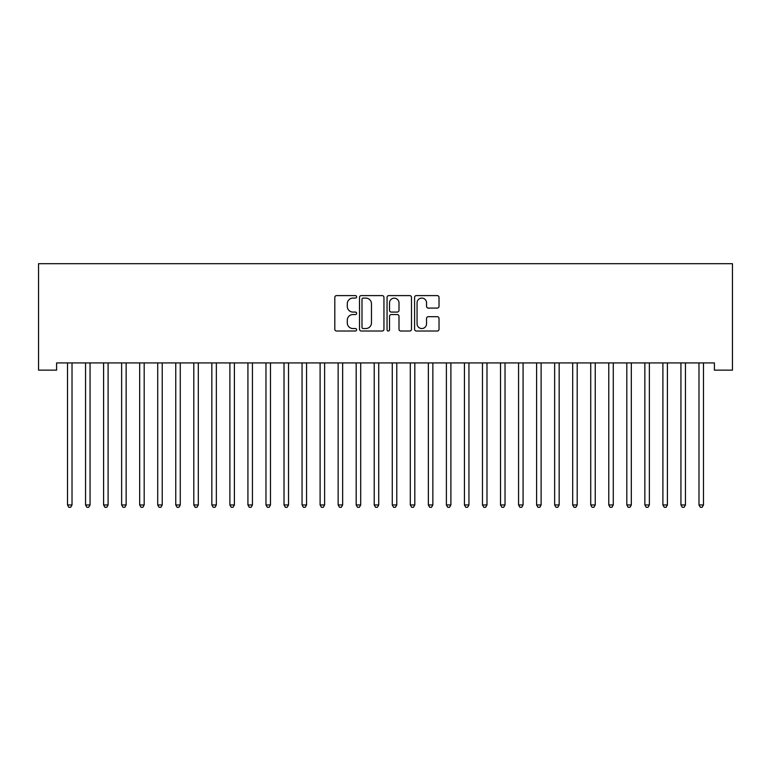 <?xml version="1.0" encoding="UTF-8"?>
<svg xmlns="http://www.w3.org/2000/svg" width="771" height="771" viewBox="0 0 771 771"><rect width="100%" height="100%" fill="white"/><g stroke="black" fill="none" stroke-linecap="round" stroke-linejoin="round"><path stroke-width="1.16" d="M356.636 296.845A1.243 1.243 0 0 0 355.392 295.601L336.58 295.601A1.773 1.773 0 0 0 334.807 297.375L334.807 329.256A1.773 1.773 0 0 0 336.58 331.019L355.392 331.019A1.243 1.243 0 0 0 356.636 329.786A1.243 1.243 0 0 0 355.392 328.542L352.954 328.542A5.667 5.667 0 0 1 347.287 322.876L347.287 320.216A5.667 5.667 0 0 1 352.954 314.549L355.392 314.549A1.243 1.243 0 0 0 356.636 313.315A1.243 1.243 0 0 0 355.392 312.072L352.954 312.072A5.667 5.667 0 0 1 347.287 306.405L347.287 303.755A5.667 5.667 0 0 1 352.954 298.088L355.392 298.088A1.243 1.243 0 0 0 356.636 296.845M437.253 308.092A1.773 1.773 0 0 0 439.027 306.318L439.027 297.375A1.773 1.773 0 0 0 437.253 295.601L416.359 295.601A1.773 1.773 0 0 0 414.586 297.375L414.586 329.256A1.773 1.773 0 0 0 416.359 331.019L437.253 331.019A1.773 1.773 0 0 0 439.027 329.256L439.027 318.452A1.773 1.773 0 0 0 437.253 316.679L428.31 316.679A1.773 1.773 0 0 0 426.546 318.452L426.546 323.81A4.742 4.742 0 0 1 421.804 328.542A4.742 4.742 0 0 1 417.063 323.81L417.063 302.82A4.742 4.742 0 0 1 421.804 298.088A4.742 4.742 0 0 1 426.546 302.82L426.546 306.318A1.773 1.773 0 0 0 428.31 308.092L437.253 308.092M714.409 362.929L56.591 362.929L56.591 370.147L38.55 370.147L38.55 263.701L732.45 263.701L732.45 370.147L714.409 370.147L714.409 362.929M383.948 297.375A1.773 1.773 0 0 0 382.175 295.601L361.281 295.601A1.773 1.773 0 0 0 359.508 297.375L359.508 329.256A1.773 1.773 0 0 0 361.281 331.019L382.175 331.019A1.773 1.773 0 0 0 383.948 329.256L383.948 297.375M388.825 295.601L409.719 295.601A1.773 1.773 0 0 1 411.492 297.375L411.492 329.256A1.773 1.773 0 0 1 409.719 331.019L400.775 331.019A1.773 1.773 0 0 1 399.002 329.256L399.002 316.322A1.773 1.773 0 0 0 397.229 314.549L391.302 314.549A1.773 1.773 0 0 0 389.528 316.322L389.528 329.786A1.243 1.243 0 0 1 388.285 331.019A1.243 1.243 0 0 1 387.052 329.786L387.052 297.375A1.773 1.773 0 0 1 388.825 295.601M363.228 298.088A1.243 1.243 0 0 0 361.994 299.321L361.994 327.309A1.243 1.243 0 0 0 363.228 328.542L365.801 328.542A5.667 5.667 0 0 0 371.468 322.876L371.468 303.755A5.667 5.667 0 0 0 365.801 298.088L363.228 298.088M399.002 302.907A4.742 4.742 0 0 0 394.27 298.175A4.742 4.742 0 0 0 389.528 302.907L389.528 310.299A1.773 1.773 0 0 0 391.302 312.072L397.229 312.072A1.773 1.773 0 0 0 399.002 310.299L399.002 302.907M67.376 363.189A1.802 1.802 -179.5 0 1 67.511 363.864A1.802 1.802 179.5 0 0 67.376 363.189L67.27 362.929M72.252 362.929L72.146 363.189A1.802 1.802 179.5 0 0 72.021 363.864L72.021 504.957L67.511 504.957L67.511 363.864M72.021 504.957L70.662 507.299L68.86 507.299L67.511 504.957M85.417 363.189A1.802 1.802 -179.5 0 1 85.552 363.864A1.802 1.802 179.5 0 0 85.417 363.189L85.311 362.929M103.459 363.189A1.802 1.802 -179.5 0 1 103.593 363.864A1.802 1.802 179.5 0 0 103.459 363.189L103.353 362.929M90.294 362.929L90.188 363.189A1.802 1.802 179.5 0 0 90.062 363.864L90.062 504.957L85.552 504.957L85.552 363.864M90.062 504.957L88.704 507.299L86.901 507.299L85.552 504.957M108.335 362.929L108.229 363.189A1.802 1.802 179.5 0 0 108.104 363.864L108.104 504.957L103.593 504.957L103.593 363.864M108.104 504.957L106.745 507.299L104.943 507.299L103.593 504.957M121.5 363.189A1.802 1.802 -179.5 0 1 121.635 363.864A1.802 1.802 179.5 0 0 121.5 363.189L121.394 362.929M139.541 363.189A1.802 1.802 -179.5 0 1 139.676 363.864A1.802 1.802 179.5 0 0 139.541 363.189L139.435 362.929M126.386 362.929L126.271 363.189A1.802 1.802 179.5 0 0 126.145 363.864L126.145 504.957L121.635 504.957L121.635 363.864M126.145 504.957L124.796 507.299L122.984 507.299L121.635 504.957M144.428 362.929L144.322 363.189A1.802 1.802 179.5 0 0 144.187 363.864L144.187 504.957L139.676 504.957L139.676 363.864M144.187 504.957L142.837 507.299L141.026 507.299L139.676 504.957M157.592 363.189A1.802 1.802 -179.5 0 1 157.718 363.864A1.802 1.802 179.5 0 0 157.592 363.189L157.477 362.929M162.469 362.929L162.363 363.189A1.802 1.802 179.5 0 0 162.228 363.864L162.228 504.957L157.718 504.957L157.718 363.864M162.228 504.957L160.879 507.299L159.067 507.299L157.718 504.957M175.634 363.189A1.802 1.802 -179.5 0 1 175.759 363.864A1.802 1.802 179.5 0 0 175.634 363.189L175.528 362.929M180.51 362.929L180.404 363.189A1.802 1.802 179.5 0 0 180.269 363.864L180.269 504.957L175.759 504.957L175.759 363.864M180.269 504.957L178.92 507.299L177.118 507.299L175.759 504.957M193.675 363.189A1.802 1.802 -179.5 0 1 193.8 363.864A1.802 1.802 179.5 0 0 193.675 363.189L193.569 362.929M211.717 363.189A1.802 1.802 -179.5 0 1 211.842 363.864A1.802 1.802 179.5 0 0 211.717 363.189L211.611 362.929M229.758 363.189A1.802 1.802 -179.5 0 1 229.883 363.864A1.802 1.802 179.5 0 0 229.758 363.189L229.652 362.929M247.799 363.189A1.802 1.802 -179.5 0 1 247.925 363.864A1.802 1.802 179.5 0 0 247.799 363.189L247.693 362.929M265.841 363.189A1.802 1.802 -179.5 0 1 265.976 363.864A1.802 1.802 179.5 0 0 265.841 363.189L265.735 362.929M283.882 363.189A1.802 1.802 -179.5 0 1 284.017 363.864A1.802 1.802 179.5 0 0 283.882 363.189L283.776 362.929M301.924 363.189A1.802 1.802 -179.5 0 1 302.059 363.864A1.802 1.802 179.5 0 0 301.924 363.189L301.818 362.929M319.965 363.189A1.802 1.802 -179.5 0 1 320.1 363.864A1.802 1.802 179.5 0 0 319.965 363.189L319.859 362.929M338.006 363.189A1.802 1.802 -179.5 0 1 338.141 363.864A1.802 1.802 179.5 0 0 338.006 363.189L337.9 362.929M198.552 362.929L198.446 363.189A1.802 1.802 179.5 0 0 198.311 363.864L198.311 504.957L193.8 504.957L193.8 363.864M198.311 504.957L196.962 507.299L195.159 507.299L193.8 504.957M216.593 362.929L216.487 363.189A1.802 1.802 179.5 0 0 216.352 363.864L216.352 504.957L211.842 504.957L211.842 363.864M216.352 504.957L215.003 507.299L213.201 507.299L211.842 504.957M234.635 362.929L234.529 363.189A1.802 1.802 179.5 0 0 234.394 363.864L234.394 504.957L229.883 504.957L229.883 363.864M234.394 504.957L233.044 507.299L231.242 507.299L229.883 504.957M252.676 362.929L252.57 363.189A1.802 1.802 179.5 0 0 252.435 363.864L252.435 504.957L247.925 504.957L247.925 363.864M252.435 504.957L251.086 507.299L249.284 507.299L247.925 504.957M270.717 362.929L270.611 363.189A1.802 1.802 179.5 0 0 270.486 363.864L270.486 504.957L265.976 504.957L265.976 363.864M270.486 504.957L269.127 507.299L267.325 507.299L265.976 504.957M288.759 362.929L288.653 363.189A1.802 1.802 179.5 0 0 288.527 363.864L288.527 504.957L284.017 504.957L284.017 363.864M288.527 504.957L287.169 507.299L285.366 507.299L284.017 504.957M306.8 362.929L306.694 363.189A1.802 1.802 179.5 0 0 306.569 363.864L306.569 504.957L302.059 504.957L302.059 363.864M306.569 504.957L305.21 507.299L303.408 507.299L302.059 504.957M324.842 362.929L324.736 363.189A1.802 1.802 179.5 0 0 324.61 363.864L324.61 504.957L320.1 504.957L320.1 363.864M324.61 504.957L323.251 507.299L321.449 507.299L320.1 504.957M342.883 362.929L342.777 363.189A1.802 1.802 179.5 0 0 342.652 363.864L342.652 504.957L338.141 504.957L338.141 363.864M342.652 504.957L341.293 507.299L339.491 507.299L338.141 504.957M356.048 363.189A1.802 1.802 -179.5 0 1 356.183 363.864A1.802 1.802 179.5 0 0 356.048 363.189L355.942 362.929M360.924 362.929L360.818 363.189A1.802 1.802 179.5 0 0 360.693 363.864L360.693 504.957L356.183 504.957L356.183 363.864M360.693 504.957L359.334 507.299L357.532 507.299L356.183 504.957M374.089 363.189A1.802 1.802 -179.5 0 1 374.224 363.864A1.802 1.802 179.5 0 0 374.089 363.189L373.983 362.929M378.975 362.929L378.869 363.189A1.802 1.802 179.5 0 0 378.734 363.864L378.734 504.957L374.224 504.957L374.224 363.864M378.734 504.957L377.385 507.299L375.573 507.299L374.224 504.957M392.131 363.189A1.802 1.802 -179.5 0 1 392.266 363.864A1.802 1.802 179.5 0 0 392.131 363.189L392.025 362.929M397.017 362.929L396.911 363.189A1.802 1.802 179.5 0 0 396.776 363.864L396.776 504.957L392.266 504.957L392.266 363.864M396.776 504.957L395.427 507.299L393.615 507.299L392.266 504.957M410.182 363.189A1.802 1.802 -179.5 0 1 410.307 363.864A1.802 1.802 179.5 0 0 410.182 363.189L410.076 362.929M415.058 362.929L414.952 363.189A1.802 1.802 179.5 0 0 414.817 363.864L414.817 504.957L410.307 504.957L410.307 363.864M414.817 504.957L413.468 507.299L411.666 507.299L410.307 504.957M428.223 363.189A1.802 1.802 -179.5 0 1 428.348 363.864A1.802 1.802 179.5 0 0 428.223 363.189L428.117 362.929M433.1 362.929L432.994 363.189A1.802 1.802 179.5 0 0 432.859 363.864L432.859 504.957L428.348 504.957L428.348 363.864M432.859 504.957L431.509 507.299L429.707 507.299L428.348 504.957M446.264 363.189A1.802 1.802 -179.5 0 1 446.39 363.864A1.802 1.802 179.5 0 0 446.264 363.189L446.158 362.929M451.141 362.929L451.035 363.189A1.802 1.802 179.5 0 0 450.9 363.864L450.9 504.957L446.39 504.957L446.39 363.864M450.9 504.957L449.551 507.299L447.749 507.299L446.39 504.957M464.306 363.189A1.802 1.802 -179.5 0 1 464.431 363.864A1.802 1.802 179.5 0 0 464.306 363.189L464.2 362.929M469.182 362.929L469.076 363.189A1.802 1.802 179.5 0 0 468.941 363.864L468.941 504.957L464.431 504.957L464.431 363.864M468.941 504.957L467.592 507.299L465.79 507.299L464.431 504.957M482.347 363.189A1.802 1.802 -179.5 0 1 482.473 363.864A1.802 1.802 179.5 0 0 482.347 363.189L482.241 362.929M487.224 362.929L487.118 363.189A1.802 1.802 179.5 0 0 486.983 363.864L486.983 504.957L482.473 504.957L482.473 363.864M486.983 504.957L485.634 507.299L483.831 507.299L482.473 504.957M500.389 363.189A1.802 1.802 -179.5 0 1 500.514 363.864A1.802 1.802 179.5 0 0 500.389 363.189L500.283 362.929M505.265 362.929L505.159 363.189A1.802 1.802 179.5 0 0 505.024 363.864L505.024 504.957L500.514 504.957L500.514 363.864M505.024 504.957L503.675 507.299L501.873 507.299L500.514 504.957M518.43 363.189A1.802 1.802 -179.5 0 1 518.565 363.864A1.802 1.802 179.5 0 0 518.43 363.189L518.324 362.929M523.307 362.929L523.201 363.189A1.802 1.802 179.5 0 0 523.075 363.864L523.075 504.957L518.565 504.957L518.565 363.864M523.075 504.957L521.716 507.299L519.914 507.299L518.565 504.957M536.471 363.189A1.802 1.802 -179.5 0 1 536.606 363.864A1.802 1.802 179.5 0 0 536.471 363.189L536.365 362.929M541.348 362.929L541.242 363.189A1.802 1.802 179.5 0 0 541.117 363.864L541.117 504.957L536.606 504.957L536.606 363.864M541.117 504.957L539.758 507.299L537.956 507.299L536.606 504.957M554.513 363.189A1.802 1.802 -179.5 0 1 554.648 363.864A1.802 1.802 179.5 0 0 554.513 363.189L554.407 362.929M559.389 362.929L559.283 363.189A1.802 1.802 179.5 0 0 559.158 363.864L559.158 504.957L554.648 504.957L554.648 363.864M559.158 504.957L557.799 507.299L555.997 507.299L554.648 504.957M572.554 363.189A1.802 1.802 -179.5 0 1 572.689 363.864A1.802 1.802 179.5 0 0 572.554 363.189L572.448 362.929M577.431 362.929L577.325 363.189A1.802 1.802 179.5 0 0 577.2 363.864L577.2 504.957L572.689 504.957L572.689 363.864M577.2 504.957L575.841 507.299L574.038 507.299L572.689 504.957M590.596 363.189A1.802 1.802 -179.5 0 1 590.731 363.864A1.802 1.802 179.5 0 0 590.596 363.189L590.49 362.929M595.472 362.929L595.366 363.189A1.802 1.802 179.5 0 0 595.241 363.864L595.241 504.957L590.731 504.957L590.731 363.864M595.241 504.957L593.882 507.299L592.08 507.299L590.731 504.957M608.637 363.189A1.802 1.802 -179.5 0 1 608.772 363.864A1.802 1.802 179.5 0 0 608.637 363.189L608.531 362.929M613.523 362.929L613.408 363.189A1.802 1.802 179.5 0 0 613.282 363.864L613.282 504.957L608.772 504.957L608.772 363.864M613.282 504.957L611.933 507.299L610.121 507.299L608.772 504.957M626.678 363.189A1.802 1.802 -179.5 0 1 626.813 363.864A1.802 1.802 179.5 0 0 626.678 363.189L626.572 362.929M631.565 362.929L631.459 363.189A1.802 1.802 179.5 0 0 631.324 363.864L631.324 504.957L626.813 504.957L626.813 363.864M631.324 504.957L629.974 507.299L628.163 507.299L626.813 504.957M644.729 363.189A1.802 1.802 -179.5 0 1 644.855 363.864A1.802 1.802 179.5 0 0 644.729 363.189L644.614 362.929M649.606 362.929L649.5 363.189A1.802 1.802 179.5 0 0 649.365 363.864L649.365 504.957L644.855 504.957L644.855 363.864M649.365 504.957L648.016 507.299L646.204 507.299L644.855 504.957M662.771 363.189A1.802 1.802 -179.5 0 1 662.896 363.864A1.802 1.802 179.5 0 0 662.771 363.189L662.665 362.929M667.647 362.929L667.541 363.189A1.802 1.802 179.5 0 0 667.407 363.864L667.407 504.957L662.896 504.957L662.896 363.864M667.407 504.957L666.057 507.299L664.255 507.299L662.896 504.957M680.812 363.189A1.802 1.802 -179.5 0 1 680.938 363.864A1.802 1.802 179.5 0 0 680.812 363.189L680.706 362.929M685.689 362.929L685.583 363.189A1.802 1.802 179.5 0 0 685.448 363.864L685.448 504.957L680.938 504.957L680.938 363.864M685.448 504.957L684.099 507.299L682.296 507.299L680.938 504.957M698.854 363.189A1.802 1.802 -179.5 0 1 698.979 363.864A1.802 1.802 179.5 0 0 698.854 363.189L698.748 362.929M703.73 362.929L703.624 363.189A1.802 1.802 179.5 0 0 703.489 363.864L703.489 504.957L698.979 504.957L698.979 363.864M703.489 504.957L702.14 507.299L700.338 507.299L698.979 504.957"/></g></svg>
